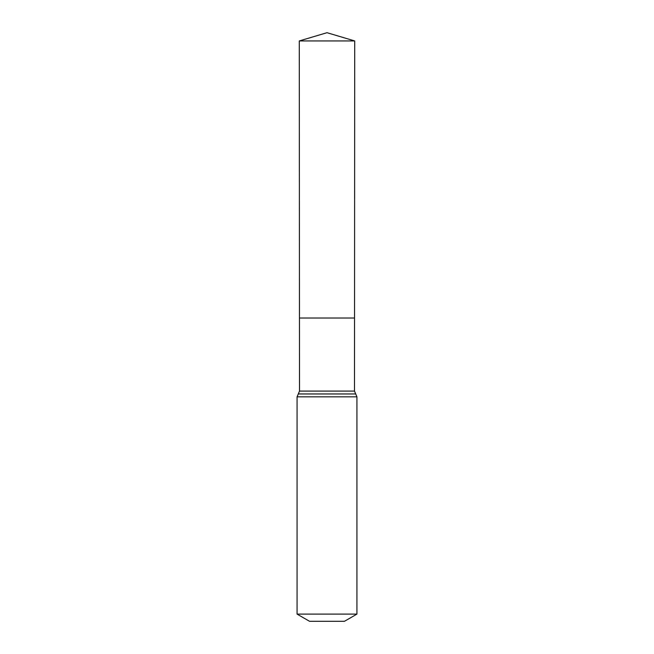 <?xml version="1.0" encoding="UTF-8"?>
<svg xmlns="http://www.w3.org/2000/svg" width="654" height="654" viewBox="0 0 654 654"><rect width="100%" height="100%" fill="white"/><g stroke="black" fill="none" stroke-linecap="round" stroke-linejoin="round"><path stroke-width="0.98" d="M297.071 614.098L356.929 614.098L344.462 621.3L309.538 621.3L297.071 614.098L297.071 396.831L299.507 391.092L354.493 391.092L354.713 40.94L299.287 40.94L327 32.7L354.713 40.94M299.507 391.092L299.458 318.024L354.542 318.024L299.458 318.024L299.287 40.94M356.929 614.098L356.929 396.831L354.493 391.092M327 318.024L354.542 318.024L354.713 40.94L327 32.7M297.071 396.831L356.929 396.831M298.289 393.961L355.711 393.961"/></g></svg>
